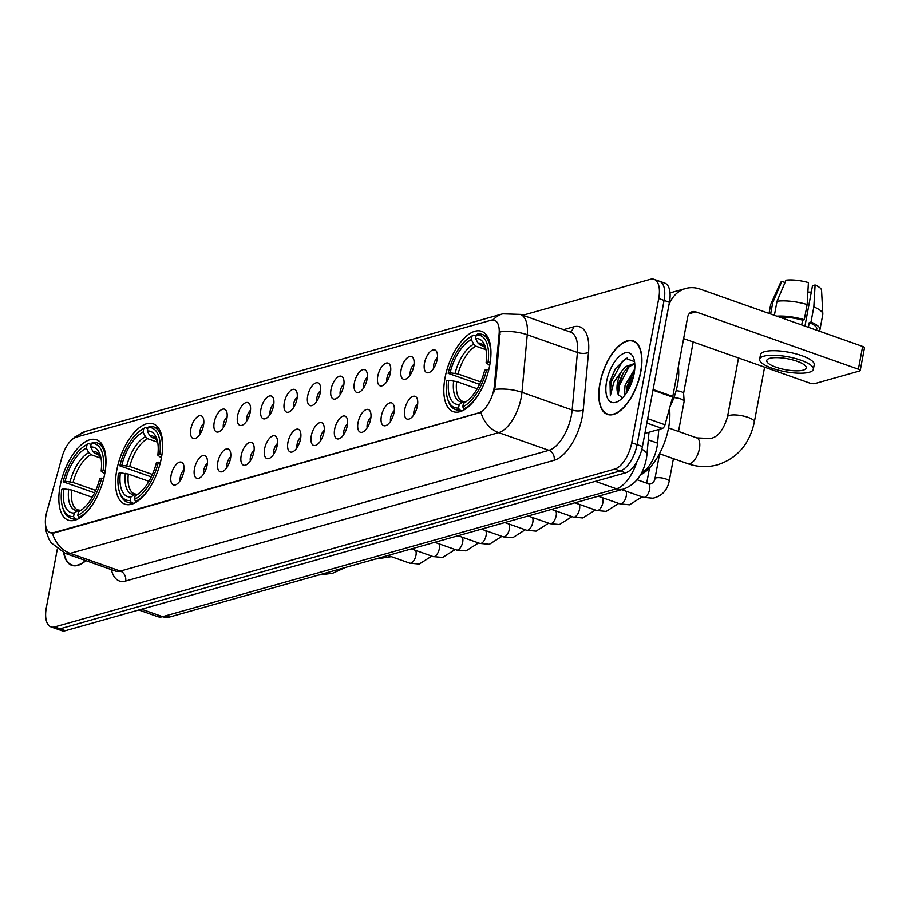 <?xml version="1.0" encoding="UTF-8"?>
<svg xmlns="http://www.w3.org/2000/svg" width="910" height="910" viewBox="0 0 910 910"><rect width="100%" height="100%" fill="white"/><g stroke="black" fill="none" stroke-linecap="round" stroke-linejoin="round"><path stroke-width="1.36" d="M161.445 457.707A42.599 19.997 -70.6 0 0 153.255 423.832A42.599 19.997 -70.6 0 0 116.742 470.299A42.599 19.997 -70.6 0 0 124.932 504.174A42.599 19.997 -70.6 0 0 161.445 457.707M104.764 473.678A42.599 19.997 -70.6 0 0 96.574 439.803A42.599 19.997 -70.6 0 0 60.06 486.281A42.599 19.997 -70.6 0 0 68.239 520.145A42.599 19.997 -70.6 0 0 104.764 473.678M489.739 365.194A42.599 19.997 -70.6 0 0 481.561 331.32A42.599 19.997 -70.6 0 0 445.036 377.798A42.599 19.997 -70.6 0 0 453.225 411.661A42.599 19.997 -70.6 0 0 489.739 365.194M424.492 363.09A12.057 5.665 109.4 0 1 429.907 351.92A12.057 5.665 109.4 0 1 436.322 351.135A12.057 5.665 109.4 0 1 437.153 359.53A12.057 5.665 109.4 0 1 428.724 372.679A12.057 5.665 109.4 0 1 424.492 363.09M437.426 357.607A7.234 3.401 -70.6 0 0 433.717 364.739A7.234 3.401 -70.6 0 0 433.649 368.322M401.128 369.676A12.057 5.665 109.4 0 1 406.542 358.506A12.057 5.665 109.4 0 1 412.958 357.721A12.057 5.665 109.4 0 1 413.788 366.104A12.057 5.665 109.4 0 1 405.36 379.265A12.057 5.665 109.4 0 1 401.128 369.676M414.05 364.193A7.234 3.401 -70.6 0 0 410.353 371.325A7.234 3.401 -70.6 0 0 410.274 374.909M377.764 376.262A12.057 5.665 109.4 0 1 383.167 365.092A12.057 5.665 109.4 0 1 389.594 364.296A12.057 5.665 109.4 0 1 390.424 372.69A12.057 5.665 109.4 0 1 381.995 385.851A12.057 5.665 109.4 0 1 377.764 376.262M390.686 370.779A7.234 3.401 -70.6 0 0 386.989 377.9A7.234 3.401 -70.6 0 0 386.909 381.495M354.399 382.837A12.057 5.665 109.4 0 1 359.803 371.667A12.057 5.665 109.4 0 1 366.229 370.882A12.057 5.665 109.4 0 1 367.06 379.277A12.057 5.665 109.4 0 1 358.631 392.438A12.057 5.665 109.4 0 1 354.399 382.837M367.322 377.366A7.234 3.401 -70.6 0 0 363.625 384.486A7.234 3.401 -70.6 0 0 363.545 388.07M331.035 389.423A12.057 5.665 109.4 0 1 336.438 378.253A12.057 5.665 109.4 0 1 342.865 377.468A12.057 5.665 109.4 0 1 343.684 385.863A12.057 5.665 109.4 0 1 335.267 399.024A12.057 5.665 109.4 0 1 331.035 389.423M343.957 383.952A7.234 3.401 -70.6 0 0 340.26 391.072A7.234 3.401 -70.6 0 0 340.181 394.656M307.671 396.009A12.057 5.665 109.4 0 1 313.074 384.839A12.057 5.665 109.4 0 1 319.501 384.054A12.057 5.665 109.4 0 1 320.32 392.449A12.057 5.665 109.4 0 1 311.902 405.598A12.057 5.665 109.4 0 1 307.671 396.009M320.593 390.538A7.234 3.401 -70.6 0 0 316.896 397.659A7.234 3.401 -70.6 0 0 316.816 401.242M284.307 402.595A12.057 5.665 109.4 0 1 289.71 391.425A12.057 5.665 109.4 0 1 296.137 390.64A12.057 5.665 109.4 0 1 296.956 399.035A12.057 5.665 109.4 0 1 288.538 412.185A12.057 5.665 109.4 0 1 284.307 402.595M297.229 397.113A7.234 3.401 -70.6 0 0 293.532 404.245A7.234 3.401 -70.6 0 0 293.452 407.828M260.942 409.182A12.057 5.665 109.4 0 1 266.346 398.011A12.057 5.665 109.4 0 1 272.772 397.226A12.057 5.665 109.4 0 1 273.591 405.61A12.057 5.665 109.4 0 1 265.174 418.771A12.057 5.665 109.4 0 1 260.942 409.182M273.864 403.699A7.234 3.401 -70.6 0 0 270.168 410.831A7.234 3.401 -70.6 0 0 270.088 414.414M237.578 415.768A12.057 5.665 109.4 0 1 242.981 404.597A12.057 5.665 109.4 0 1 249.408 403.801A12.057 5.665 109.4 0 1 250.227 412.196A12.057 5.665 109.4 0 1 241.798 425.357A12.057 5.665 109.4 0 1 237.578 415.768M250.5 410.285A7.234 3.401 -70.6 0 0 246.792 417.406A7.234 3.401 -70.6 0 0 246.724 421M214.214 422.342A12.057 5.665 109.4 0 1 219.617 411.172A12.057 5.665 109.4 0 1 226.033 410.387A12.057 5.665 109.4 0 1 226.863 418.782A12.057 5.665 109.4 0 1 218.434 431.943A12.057 5.665 109.4 0 1 214.214 422.342M227.136 416.871A7.234 3.401 -70.6 0 0 223.428 423.992A7.234 3.401 -70.6 0 0 223.359 427.575M190.838 428.928A12.057 5.665 109.4 0 1 196.253 417.758A12.057 5.665 109.4 0 1 202.668 416.973A12.057 5.665 109.4 0 1 203.499 425.368A12.057 5.665 109.4 0 1 195.07 438.529A12.057 5.665 109.4 0 1 190.838 428.928M203.772 423.457A7.234 3.401 -70.6 0 0 200.063 430.578A7.234 3.401 -70.6 0 0 199.995 434.161M404.745 409.489A12.057 5.665 109.4 0 1 410.148 398.318A12.057 5.665 109.4 0 1 416.575 397.534A12.057 5.665 109.4 0 1 417.394 405.928A12.057 5.665 109.4 0 1 408.977 419.089A12.057 5.665 109.4 0 1 404.745 409.489M417.667 404.017A7.234 3.401 -70.6 0 0 413.97 411.138A7.234 3.401 -70.6 0 0 413.891 414.721M381.381 416.075A12.057 5.665 109.4 0 1 386.784 404.904A12.057 5.665 109.4 0 1 393.211 404.12A12.057 5.665 109.4 0 1 394.03 412.514A12.057 5.665 109.4 0 1 385.613 425.675A12.057 5.665 109.4 0 1 381.381 416.075M394.303 410.603A7.234 3.401 -70.6 0 0 390.606 417.724A7.234 3.401 -70.6 0 0 390.526 421.307M358.017 422.661A12.057 5.665 109.4 0 1 363.42 411.491A12.057 5.665 109.4 0 1 369.847 410.706A12.057 5.665 109.4 0 1 370.666 419.1A12.057 5.665 109.4 0 1 362.248 432.25A12.057 5.665 109.4 0 1 358.017 422.661M370.939 417.189A7.234 3.401 -70.6 0 0 367.242 424.31A7.234 3.401 -70.6 0 0 367.162 427.893M334.652 429.247A12.057 5.665 109.4 0 1 340.056 418.077A12.057 5.665 109.4 0 1 346.483 417.292A12.057 5.665 109.4 0 1 347.301 425.675A12.057 5.665 109.4 0 1 338.884 438.836A12.057 5.665 109.4 0 1 334.652 429.247M347.575 423.764A7.234 3.401 -70.6 0 0 343.878 430.896A7.234 3.401 -70.6 0 0 343.798 434.479M311.288 435.833A12.057 5.665 109.4 0 1 316.691 424.663A12.057 5.665 109.4 0 1 323.118 423.878A12.057 5.665 109.4 0 1 323.937 432.261A12.057 5.665 109.4 0 1 315.52 445.422A12.057 5.665 109.4 0 1 311.288 435.833M324.21 430.35A7.234 3.401 -70.6 0 0 320.513 437.483A7.234 3.401 -70.6 0 0 320.434 441.066M287.924 442.419A12.057 5.665 109.4 0 1 293.327 431.249A12.057 5.665 109.4 0 1 299.754 430.453A12.057 5.665 109.4 0 1 300.573 438.847A12.057 5.665 109.4 0 1 292.144 452.008A12.057 5.665 109.4 0 1 287.924 442.419M300.846 436.936A7.234 3.401 -70.6 0 0 297.138 444.057A7.234 3.401 -70.6 0 0 297.07 447.652M264.56 448.994A12.057 5.665 109.4 0 1 269.963 437.824A12.057 5.665 109.4 0 1 276.378 437.039A12.057 5.665 109.4 0 1 277.209 445.434A12.057 5.665 109.4 0 1 268.78 458.594A12.057 5.665 109.4 0 1 264.56 448.994M277.482 443.523A7.234 3.401 -70.6 0 0 273.774 450.643A7.234 3.401 -70.6 0 0 273.705 454.226M241.184 455.58A12.057 5.665 109.4 0 1 246.599 444.41A12.057 5.665 109.4 0 1 253.014 443.625A12.057 5.665 109.4 0 1 253.844 452.02A12.057 5.665 109.4 0 1 245.416 465.181A12.057 5.665 109.4 0 1 241.184 455.58M254.118 450.109A7.234 3.401 -70.6 0 0 250.409 457.229A7.234 3.401 -70.6 0 0 250.341 460.813M217.82 462.166A12.057 5.665 109.4 0 1 223.223 450.996A12.057 5.665 109.4 0 1 229.65 450.211A12.057 5.665 109.4 0 1 230.48 458.606A12.057 5.665 109.4 0 1 222.051 471.755A12.057 5.665 109.4 0 1 217.82 462.166M230.742 456.695A7.234 3.401 -70.6 0 0 227.045 463.816A7.234 3.401 -70.6 0 0 226.965 467.399M194.456 468.752A12.057 5.665 109.4 0 1 199.859 457.582A12.057 5.665 109.4 0 1 206.286 456.797A12.057 5.665 109.4 0 1 207.116 465.181A12.057 5.665 109.4 0 1 198.687 478.341A12.057 5.665 109.4 0 1 194.456 468.752M207.378 463.27A7.234 3.401 -70.6 0 0 203.681 470.402A7.234 3.401 -70.6 0 0 203.601 473.985M171.091 475.338A12.057 5.665 109.4 0 1 176.494 464.168A12.057 5.665 109.4 0 1 182.921 463.372A12.057 5.665 109.4 0 1 183.74 471.767A12.057 5.665 109.4 0 1 175.323 484.928A12.057 5.665 109.4 0 1 171.091 475.338M184.013 469.856A7.234 3.401 -70.6 0 0 180.316 476.976A7.234 3.401 -70.6 0 0 180.237 480.571M658.806 429.474L657.555 443.125A24.115 11.318 109.4 0 1 657.009 447.026A24.115 11.318 109.4 0 1 641.561 472.802M494.38 385.681A21.703 10.192 109.4 0 1 493.88 389.196A21.703 10.192 109.4 0 1 478.66 412.89L53.531 532.691A21.703 10.192 109.4 0 1 50.141 532.668A21.703 10.192 109.4 0 1 46.819 511.807L61.96 457.207A21.703 10.192 109.4 0 1 76.349 437.107L491.07 320.24A21.703 10.192 109.4 0 1 494.448 320.274A21.703 10.192 109.4 0 1 499.112 334.015L494.38 385.681L495.347 386.022L493.732 392.46M640.799 371.883A38.982 18.302 -70.6 0 0 633.314 340.886A38.982 18.302 -70.6 0 0 599.895 383.406A38.982 18.302 -70.6 0 0 607.38 414.403A38.982 18.302 -70.6 0 0 640.799 371.883M492.97 320.001A28.13 23.58 74.3 0 1 502.718 313.836L520.327 314.394A32.146 15.095 109.4 0 1 527.243 334.755L521.965 392.324A32.146 15.095 109.4 0 1 521.225 397.522A32.146 15.095 109.4 0 1 498.68 432.637A28.13 23.58 -105.7 0 1 480.935 412.389L54.191 532.93L50.141 532.668M654.085 279.359L664.801 283.135A24.115 11.318 -70.6 0 1 669.43 302.302L642.449 446.514A24.115 11.318 -70.6 0 1 625.534 472.847L65.429 630.676A24.115 11.318 -70.6 0 1 61.675 630.641L56.318 628.753A24.115 11.318 -70.6 0 0 60.083 628.787L620.176 470.959A24.115 11.318 -70.6 0 0 637.091 444.626L664.072 300.414A24.115 11.318 -70.6 0 0 659.443 281.247A24.115 11.318 -70.6 0 1 664.072 300.414L637.091 444.626A24.115 11.318 -70.6 0 1 620.176 470.959L60.083 628.787A24.115 11.318 -70.6 0 1 56.318 628.753L50.971 626.865A24.115 11.318 -70.6 0 0 54.725 626.899L614.819 469.071A24.115 11.318 -70.6 0 0 631.733 442.738L658.726 298.525A24.115 11.318 -70.6 0 0 654.085 279.359A24.115 11.318 -70.6 0 0 650.332 279.325L522.795 315.258M52.427 533.135A28.13 23.58 74.3 0 0 70.172 553.382L498.68 432.637L548.866 450.336A32.146 15.095 -70.6 0 0 571.423 415.222A32.146 15.095 -70.6 0 0 572.151 410.023L577.429 352.454L527.243 334.755A28.13 11.773 -174.8 0 0 500.125 331.843L495.347 386.022M63.677 552.779A38.982 18.302 -70.6 0 0 71.753 565.337A38.982 18.302 -70.6 0 0 85.881 560.651M57.296 549.117L46.33 607.698A24.115 11.318 -70.6 0 0 50.971 626.865M600.099 383.349A38.573 18.109 -70.6 0 0 607.516 414.027A38.573 18.109 -70.6 0 0 640.594 371.94A38.573 18.109 -70.6 0 0 633.178 341.261A38.573 18.109 -70.6 0 0 600.099 383.349M670.022 406.634A40.188 18.86 -70.6 0 0 677.575 384.441A40.188 18.86 -70.6 0 0 678.371 366.775M624.351 395.793L625.056 385.351L634.736 369.005M626.125 393.416L627.172 386.102L631.358 376.41L634.35 372.281M634.532 361.657L625.875 358.426L615.342 368.812L610.007 381.882L610.348 395.827L613.829 382.291L621.792 371.041A18.166 8.531 -70.6 0 0 617.503 382.689A18.166 8.531 -70.6 0 0 618.368 394.724L617.822 387.364L618.675 383.099L622.861 373.407L627.638 367.401L634.782 363.875M621.792 371.041L625.511 366.65L634.748 363.465M634.099 373.771A26.197 12.296 -70.6 0 0 633.895 358.893A26.197 12.296 -70.6 0 0 620.051 355.673A26.197 12.296 -70.6 0 0 606.595 381.517A26.197 12.296 -70.6 0 0 619.13 400.741A26.197 12.296 -70.6 0 0 634.099 373.771M618.368 394.724L622.338 397.738M610.348 395.827L610.997 382.234L622.258 361.611L627.104 358.051M618.311 394.587L619.494 385.226L629.606 365.797M627.297 391.596L634.02 374.192M610.269 380.596L615.342 368.812M617.719 388.308L623.384 372.588M626.216 391.3L631.881 375.591M644.894 433.399L662.321 428.485L646.839 423.025M668.907 305.077A32.146 26.947 -105.7 0 1 685.639 288.504A32.146 26.947 -105.7 0 1 700.04 289.096L862.657 346.437A4.015 1.115 10.6 0 1 864.5 347.779L860.234 370.541A4.015 1.115 -169.4 0 0 858.403 369.21L695.775 311.857A8.042 6.734 74.3 0 0 692.18 311.721A8.042 6.734 74.3 0 0 687.664 317.089L672.808 396.453A4.015 1.888 109.4 0 1 672.661 397.124L664.994 424.765A4.015 1.888 109.4 0 1 662.321 428.485M683.637 338.622L809.479 382.996A4.015 1.115 -169.4 0 0 814.928 383.588L859.631 370.984A4.015 1.115 -169.4 0 0 860.234 370.541M803.234 370.131A20.088 5.574 -169.4 0 0 806.26 367.924A20.088 5.574 -169.4 0 0 792.485 359.871A20.088 5.574 -169.4 0 0 769.78 358.335A20.088 5.574 -169.4 0 0 766.755 360.531A20.088 5.574 -169.4 0 0 780.53 368.596A20.088 5.574 -169.4 0 0 803.234 370.131M819.08 331.069A26.526 7.348 -169.4 0 0 819.967 329.647L822.799 314.462A26.526 7.348 -169.4 0 0 822.833 313.961L821.559 290.267A20.896 5.79 -169.4 0 0 815.098 284.966L812.505 285.695L804.952 326.087M813.369 369.255L814.222 364.705A27.323 7.576 -169.4 0 0 795.488 353.74A27.323 7.576 -169.4 0 0 764.605 351.658A27.323 7.576 -169.4 0 0 760.498 354.65L759.645 359.2A27.323 7.576 -169.4 0 0 778.38 370.165A27.323 7.576 -169.4 0 0 809.263 372.258A27.323 7.576 -169.4 0 0 813.369 369.255A27.323 7.576 -169.4 0 0 794.635 358.301A27.323 7.576 -169.4 0 0 763.752 356.208A27.323 7.576 -169.4 0 0 759.645 359.2M774.387 315.315L777.015 301.29L786.024 280.2A20.896 5.79 -169.4 0 1 808.41 282.601L807.147 304.531L804.303 319.706L802.597 320.183A23.307 6.461 -169.4 0 0 779.642 317.169M804.303 319.706A26.526 7.348 -169.4 0 0 776.821 316.168M807.147 304.531A26.526 7.348 -169.4 0 0 777.015 301.29M785.034 282.521L781.815 281.383L772.795 302.484L770.645 313.984M772.795 302.484A26.526 7.348 -169.4 0 0 770.815 304.224A26.526 7.348 -169.4 0 0 770.668 304.702L769.03 313.427M781.815 281.383A20.896 5.79 -169.4 0 0 780.575 282.601L770.815 304.224M807.864 292.076A16.073 4.459 -169.4 0 0 811.322 292.019M816.588 330.193L816.805 329.056A23.307 6.461 -169.4 0 0 809.286 322.549L810.992 322.072L813.836 306.886L815.098 284.966M808.398 327.304L809.286 322.549M802.597 320.183L801.699 324.95M819.967 329.647A26.526 7.348 -169.4 0 0 810.992 322.072M822.833 313.961A26.526 7.348 -169.4 0 0 813.836 306.886M63.962 552.893A38.573 18.109 -70.6 0 0 71.879 564.962A38.573 18.109 -70.6 0 0 85.597 560.549M479.57 384.384L448.141 373.327A38.254 17.961 -70.6 0 1 469.162 337.758A38.254 17.961 -70.6 0 1 472.006 336.154L471.346 339.669A34.557 16.221 -70.6 0 0 450.086 372.77L458.037 373.964L480.696 381.95M485.986 349.724L475.896 346.164L473.735 344.208L471.346 339.669M490.422 360.929A39.858 18.712 -70.6 0 0 481.993 334.368A39.858 18.712 -70.6 0 0 477.852 333.913L476.226 334.971A38.254 17.961 -70.6 0 1 488.067 362.078L486.111 362.624A34.557 16.221 -70.6 0 0 485.257 346.755A34.557 16.221 -70.6 0 0 475.566 338.486L477.955 343.024L480.105 344.981L484.291 346.46M489.682 365.501L486.111 362.624M640.344 474.974A44.203 20.748 -70.6 0 0 668.6 427.734A44.203 20.748 -70.6 0 0 669.498 408.499M448.118 400.491A39.858 18.712 -70.6 0 0 455.478 409.557A39.858 18.712 -70.6 0 0 459.607 410.012L458.56 408.021A38.254 17.961 -70.6 0 1 447.606 398.876L448.118 400.491M462.121 410.899L459.607 410.012M472.006 336.154L473.632 335.108A39.858 18.712 -70.6 0 0 470.572 336.814L469.162 337.758M473.632 335.108L476.044 335.961M477.215 388.809L456.615 381.552L448.664 380.369L446.719 380.915A38.254 17.961 -70.6 0 0 447.606 398.876M488.067 362.078L490.251 362.305M448.664 380.369A34.557 16.221 -70.6 0 0 459.22 404.506L458.56 408.021M450.086 372.77L448.141 373.327M475.566 338.486L476.226 334.971M459.22 404.506L462.906 402.106L465.647 401.879M488.829 369.892L486.645 369.665A38.254 17.961 -70.6 0 1 462.78 406.827L463.827 408.829A39.858 18.712 -70.6 0 0 478.694 394.166M463.827 408.829L465.09 409.272M462.78 406.827L463.429 403.312A34.557 16.221 -70.6 0 0 465.795 401.97A34.557 16.221 -70.6 0 0 484.689 370.211L486.645 369.665M467.501 400.707L463.429 403.312M151.276 476.897L119.836 465.84A38.254 17.961 -70.6 0 1 140.868 430.271A38.254 17.961 -70.6 0 1 143.712 428.667L143.052 432.182A34.557 16.221 -70.6 0 0 121.792 465.283L129.743 466.466L152.402 474.463M157.692 442.237L147.591 438.677L145.441 436.72L143.052 432.182M162.128 453.442A39.858 18.712 -70.6 0 0 153.688 426.881A39.858 18.712 -70.6 0 0 149.547 426.426L147.932 427.484A38.254 17.961 -70.6 0 1 159.773 454.579L157.817 455.137A34.557 16.221 -70.6 0 0 156.964 439.268A34.557 16.221 -70.6 0 0 147.272 430.999L149.661 435.537L151.811 437.494L155.997 438.961M161.388 458.014L157.817 455.137M119.824 493.004A39.858 18.712 -70.6 0 0 127.172 502.07A39.858 18.712 -70.6 0 0 131.313 502.525L130.266 500.523A38.254 17.961 -70.6 0 1 119.312 491.389L119.824 493.004M133.815 503.412L131.313 502.525M143.712 428.667L145.338 427.62A39.858 18.712 -70.6 0 0 142.278 429.327L140.868 430.271M145.338 427.62L147.738 428.462M148.91 481.322L128.321 474.064L120.37 472.87L118.425 473.427A38.254 17.961 -70.6 0 0 119.312 491.389M159.773 454.579L161.957 454.818M120.37 472.87A34.557 16.221 -70.6 0 0 130.915 497.019L130.266 500.523M121.792 465.283L119.836 465.84M147.272 430.999L147.932 427.484M130.915 497.019L134.6 494.619L137.342 494.392M160.535 462.405L158.351 462.178A38.254 17.961 -70.6 0 1 134.475 499.34L135.533 501.342A39.858 18.712 -70.6 0 0 150.4 486.679M135.533 501.342L136.796 501.785M134.475 499.34L135.135 495.825A34.557 16.221 -70.6 0 0 137.501 494.471A34.557 16.221 -70.6 0 0 156.395 462.724L158.351 462.178M139.207 493.209L135.135 495.825M94.583 492.867L63.154 481.811A38.254 17.961 -70.6 0 1 84.175 446.241A38.254 17.961 -70.6 0 1 87.03 444.649L86.37 448.152A34.557 16.221 -70.6 0 0 65.111 481.253L73.062 482.448L95.709 490.433M100.999 458.208L90.909 454.647L88.759 452.691L86.37 448.152M105.435 469.412A39.858 18.712 -70.6 0 0 97.006 442.851A39.858 18.712 -70.6 0 0 92.865 442.397L91.239 443.454A38.254 17.961 -70.6 0 1 103.08 470.561L101.135 471.107A34.557 16.221 -70.6 0 0 100.282 455.239A34.557 16.221 -70.6 0 0 90.59 446.969L92.968 451.508L95.129 453.464L99.315 454.943M104.707 473.985L101.135 471.107M63.131 508.974A39.858 18.712 -70.6 0 0 70.491 518.04A39.858 18.712 -70.6 0 0 74.631 518.495L73.574 516.505A38.254 17.961 -70.6 0 1 62.631 507.359L63.131 508.974M77.134 519.383L74.631 518.495M87.03 444.649L88.645 443.591A39.858 18.712 -70.6 0 0 85.597 445.297L84.175 446.241M88.645 443.591L91.057 444.444M92.228 497.292L71.64 490.035L63.689 488.852L61.732 489.398A38.254 17.961 -70.6 0 0 62.631 507.359M103.08 470.561L105.276 470.788M63.689 488.852A34.557 16.221 -70.6 0 0 74.233 512.99L73.574 516.505M65.111 481.253L63.154 481.811M90.59 446.969L91.239 443.454M74.233 512.99L77.919 510.59L80.66 510.362M103.854 478.376L101.67 478.148A38.254 17.961 -70.6 0 1 77.794 515.31L78.851 517.312A39.858 18.712 -70.6 0 0 93.719 502.65M78.851 517.312L80.103 517.756M77.794 515.31L78.453 511.795A34.557 16.221 -70.6 0 0 80.808 510.453A34.557 16.221 -70.6 0 0 99.713 478.694L101.67 478.148M82.526 509.19L78.453 511.795M673.912 397.67A7.234 2.002 10.6 0 1 680.828 398.967A7.234 2.002 10.6 0 1 684.149 401.23A7.234 2.002 10.6 0 1 684.138 401.367L678.507 431.454M676.13 390.743A5.221 1.445 10.6 0 1 681.192 391.675A5.221 1.445 10.6 0 1 683.592 393.302A5.221 1.445 10.6 0 1 683.581 393.416M648.307 439.86L657.555 443.125M499.112 334.015L500.079 334.357M53.531 532.691L54.191 532.93M478.66 412.89L479.32 413.129M125.637 581.035A8.042 6.734 74.3 0 0 120.359 571.082L548.866 450.336A8.042 6.734 74.3 0 1 554.144 460.289L125.637 581.035A40.188 18.86 109.4 0 1 111.373 569.637M115.354 571.048A32.146 15.095 -70.6 0 0 120.359 571.082L70.172 553.382A32.146 15.095 109.4 0 1 65.167 553.348L115.354 571.048M494.699 389.435A28.13 11.773 -174.8 0 1 521.965 392.324L572.151 410.023A8.042 3.367 5.2 0 0 583.242 409.898A40.188 18.86 109.4 0 1 554.144 460.289M76.429 437.084A28.13 23.58 -105.7 0 1 85.813 431.317L502.718 313.836M563.586 329.647L573.618 326.826A40.188 18.86 109.4 0 1 588.52 352.329L583.242 409.898M54.725 626.899L65.429 630.676M614.819 469.071L625.534 472.847M631.733 442.738L642.449 446.514M658.726 298.525L669.43 302.302M588.52 352.329A8.042 3.367 5.2 0 1 577.429 352.454A32.146 15.095 -70.6 0 0 570.524 332.093L520.327 314.394M569.944 331.888A8.042 6.734 74.3 0 0 573.618 326.826M141.528 609.234L162.628 616.673A16.073 13.479 74.3 0 0 169.829 616.969L157.612 616.627A32.146 15.095 -70.6 0 0 162.628 616.673L616.434 488.795A32.146 15.095 -70.6 0 0 636.989 461.552M595.345 481.356L616.434 488.795A16.073 13.479 74.3 0 0 623.634 489.079L169.829 616.969M649.001 432.239L646.919 454.92A16.073 6.734 -174.8 0 0 641.823 449.335M689.188 313.723L695.775 311.857M653.107 389.503L672.808 396.453M858.403 369.21L862.657 346.437M672.661 397.124L652.982 390.185M647.658 418.646L664.994 424.765M687.698 463.679C697.686 467.149 707.639 467.524 717.558 464.817C737.362 458.276 749.624 443.978 754.356 421.921A13.661 3.788 10.6 0 0 744.983 416.439A13.661 3.788 10.6 0 0 729.547 415.404A13.661 3.788 10.6 0 0 727.488 416.894C723.393 430.271 717.615 437.471 710.141 438.518L696.787 437.903A13.661 6.415 109.4 0 1 699.415 448.766A13.661 6.415 109.4 0 1 689.837 463.69A13.661 6.415 109.4 0 1 687.698 463.679L659.466 453.715M475.896 346.164A29.734 13.957 -70.6 0 0 458.037 373.964M485.803 348.814L482.687 345.356A29.734 13.957 -70.6 0 0 480.105 344.981M453.635 380.892A30.917 14.514 -70.6 0 0 462.906 402.106M473.735 344.208A30.917 14.514 -70.6 0 0 455.057 373.305M485.781 348.746A30.917 14.514 -70.6 0 0 477.955 343.024M456.615 381.552A29.734 13.957 -70.6 0 0 462.906 401.447L464.339 401.64M147.591 438.677A29.734 13.957 -70.6 0 0 129.743 466.466M157.51 441.327L154.381 437.869A29.734 13.957 -70.6 0 0 151.811 437.494M125.33 473.405A30.917 14.514 -70.6 0 0 134.6 494.619M145.441 436.72A30.917 14.514 -70.6 0 0 126.752 465.818M157.487 441.259A30.917 14.514 -70.6 0 0 149.661 435.537M128.321 474.064A29.734 13.957 -70.6 0 0 134.6 493.948L136.045 494.153M90.909 454.647A29.734 13.957 -70.6 0 0 73.062 482.448M100.817 457.298L97.7 453.84A29.734 13.957 -70.6 0 0 95.129 453.464M68.648 489.375A30.917 14.514 -70.6 0 0 77.919 510.59M88.759 452.691A30.917 14.514 -70.6 0 0 70.07 481.788M100.805 457.229A30.917 14.514 -70.6 0 0 92.968 451.508M71.64 490.035A29.734 13.957 -70.6 0 0 77.919 509.93L79.363 510.123M637.034 479.729L648.238 483.676A7.234 3.401 109.4 0 1 649.626 489.432A7.234 3.401 109.4 0 1 644.314 497.383A7.234 3.401 109.4 0 1 643.427 497.326L621.655 489.648M648.238 483.676L650.616 483.927C653.141 482.857 654.586 481.117 654.95 478.705A7.234 2.002 10.6 0 1 656.042 477.921A7.234 2.002 10.6 0 1 656.292 477.852A7.234 2.002 10.6 0 1 664.425 478.524A7.234 2.002 10.6 0 1 669.168 481.367C667.144 490.604 661.729 496.212 652.902 498.214L643.427 497.326M625.864 491.127A7.234 3.401 109.4 0 1 626.262 496.018A7.234 3.401 109.4 0 1 620.95 503.969A7.234 3.401 109.4 0 1 620.063 503.901L598.291 496.223M602.5 497.713A7.234 3.401 109.4 0 1 602.898 502.604A7.234 3.401 109.4 0 1 597.586 510.555A7.234 3.401 109.4 0 1 596.698 510.487L574.927 502.809M579.135 504.299A7.234 3.401 109.4 0 1 579.534 509.179A7.234 3.401 109.4 0 1 574.221 517.142A7.234 3.401 109.4 0 1 573.334 517.073L551.562 509.395M555.771 510.885A7.234 3.401 109.4 0 1 556.169 515.765A7.234 3.401 109.4 0 1 550.857 523.716A7.234 3.401 109.4 0 1 549.97 523.659L528.198 515.981M532.407 517.46A7.234 3.401 109.4 0 1 532.805 522.351A7.234 3.401 109.4 0 1 527.493 530.303A7.234 3.401 109.4 0 1 526.606 530.246L504.822 522.567M509.043 524.046A7.234 3.401 109.4 0 1 509.441 528.938A7.234 3.401 109.4 0 1 504.129 536.889A7.234 3.401 109.4 0 1 503.241 536.832L481.458 529.142M485.678 530.632A7.234 3.401 109.4 0 1 486.076 535.524A7.234 3.401 109.4 0 1 480.764 543.475A7.234 3.401 109.4 0 1 479.866 543.407L458.094 535.728M462.314 537.218A7.234 3.401 109.4 0 1 462.701 542.098A7.234 3.401 109.4 0 1 457.4 550.061A7.234 3.401 109.4 0 1 456.501 549.993L434.73 542.314M438.938 543.805A7.234 3.401 109.4 0 1 439.337 548.684A7.234 3.401 109.4 0 1 434.036 556.647A7.234 3.401 109.4 0 1 433.137 556.579L411.365 548.901M415.574 550.391A7.234 3.401 109.4 0 1 415.972 555.271A7.234 3.401 109.4 0 1 410.66 563.222A7.234 3.401 109.4 0 1 409.773 563.165L388.001 555.487M45.5 524.592L46.171 531.372L48.913 539.13L51.153 542.804L65.167 553.348M72.459 439.246L74.87 437.05L85.813 431.317M646.919 454.92L646.35 459.015C644.235 468.559 639.957 482.641 623.634 489.079M157.612 616.627L138.809 609.996M609.984 414.892L607.516 414.027M635.646 342.137L633.178 341.261M670.033 292.906L685.639 288.504M74.358 565.827L71.879 564.962M727.488 416.894L738.522 357.971M460.778 411.434L455.478 409.557M487.294 336.245L481.993 334.368M754.356 421.921L764.605 367.174M668.554 427.95L696.787 437.903M375.159 559.104L391.38 556.67M132.485 503.947L127.172 502.07M159 428.758L153.688 426.881M318.477 575.074L332.571 573.3L345.527 567.453M75.803 519.917L70.491 518.04M102.318 444.728L97.006 442.851M654.95 478.705L659.613 453.772M669.168 481.367L673.423 458.64M683.592 393.302L684.149 401.23M693.204 341.989L683.592 393.359M642.096 496.849L629.538 504.8L620.063 503.901M646.703 483.142L649.558 467.888M618.72 503.435L606.174 511.386L596.698 510.487M595.356 510.021L582.809 517.961L573.334 517.073M571.992 516.607L559.445 524.547L549.97 523.659M548.628 523.182L536.081 531.133L526.606 530.246M525.263 529.768L512.717 537.719L503.241 536.832M501.899 536.354L489.352 544.305L479.866 543.407M478.535 542.94L465.988 550.891L456.501 549.993M455.171 549.526L442.613 557.466L433.137 556.579M431.806 556.112L419.248 564.052L409.773 563.165"/></g></svg>
